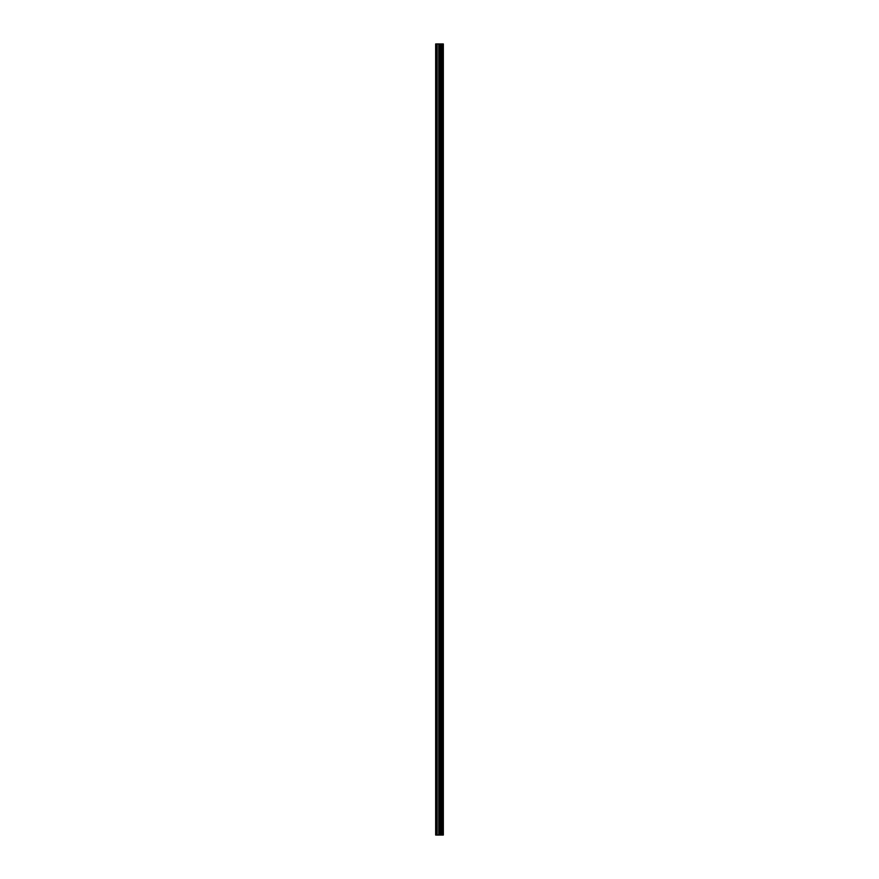 <?xml version="1.0" encoding="UTF-8"?>
<svg xmlns="http://www.w3.org/2000/svg" width="879" height="879" viewBox="0 0 879 879"><rect width="100%" height="100%" fill="white"/><g stroke="black" fill="none" stroke-linecap="round" stroke-linejoin="round"><path stroke-width="1.32" d="M439.753 835.05L443.335 835.05L443.335 43.95L435.665 43.95L435.665 835.05L439.753 835.05L439.753 43.95M443.071 835.05L443.071 43.95M442.302 835.05L442.302 43.95M441.654 835.05L441.654 43.95M441.17 835.05L441.17 43.95M440.533 835.05L440.533 43.95M439.599 835.05L439.599 43.95M438.797 835.05L438.797 43.95M437.182 835.05L437.182 43.95M435.973 835.05L435.973 43.95"/></g></svg>
